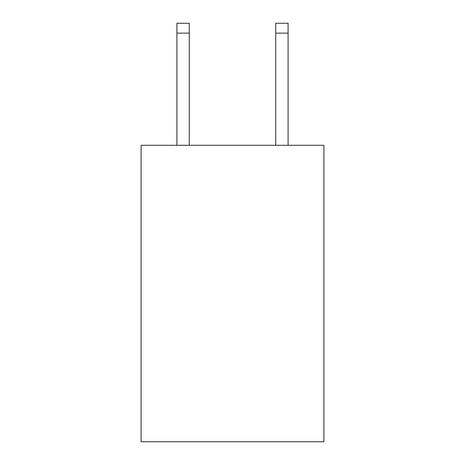 <?xml version="1.0" encoding="UTF-8"?>
<svg xmlns="http://www.w3.org/2000/svg" width="465" height="465" viewBox="0 0 465 465"><rect width="100%" height="100%" fill="white"/><g stroke="black" fill="none" stroke-linecap="round" stroke-linejoin="round"><path stroke-width="0.7" d="M323.907 145.289L323.907 441.75L141.093 441.75L141.093 145.289L323.907 145.289M189.267 145.289L189.267 33.131L176.915 33.131L176.915 23.25L189.267 23.25L189.267 33.131M176.915 145.289L176.915 33.131M288.085 145.289L288.085 23.25L275.733 23.25L275.733 145.289M189.267 23.25L176.915 23.25M275.733 33.131L288.085 33.131"/></g></svg>
